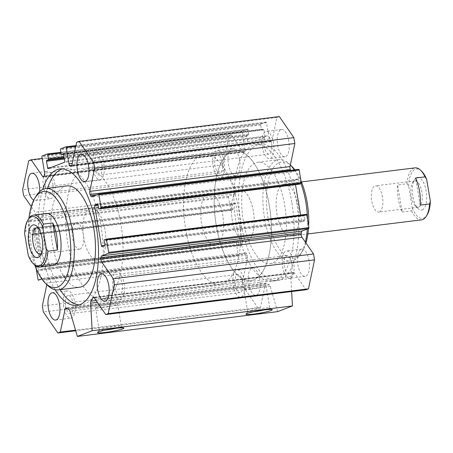 <?xml version="1.0" encoding="UTF-8"?>
<svg xmlns="http://www.w3.org/2000/svg" width="453" height="453" viewBox="0 0 453 453"><rect width="100%" height="100%" fill="white"/><g stroke="black" fill="none" stroke-linecap="round" stroke-linejoin="round"><path stroke-width="0.34" stroke-dasharray="2.27 1.7" d="M291.806 202.276A68.76 29.06 -97.1 0 0 255.56 144.722A68.76 29.06 -97.1 0 0 235.169 216.528A68.76 29.06 -97.1 0 0 272.457 281.2A68.76 29.06 -97.1 0 0 291.806 202.276M296.517 201.693A68.76 29.06 -97.1 0 0 260.277 144.139A68.76 29.06 -97.1 0 0 239.88 215.945A68.76 29.06 -97.1 0 0 277.168 280.617A68.76 29.06 -97.1 0 0 296.517 201.693M284.66 205.022A51.076 21.585 82.9 0 1 272.491 263.097A51.076 21.585 82.9 0 1 270.282 263.652A51.076 21.585 82.9 0 1 242.587 215.611A51.076 21.585 82.9 0 1 257.734 162.27A51.076 21.585 82.9 0 1 284.66 205.022M60.147 289.665A68.76 29.06 82.9 0 1 45.379 247.264A68.76 29.06 82.9 0 1 47.593 188.284M62.401 168.867A68.76 29.06 82.9 0 1 64.728 168.346A68.76 29.06 82.9 0 1 102.016 233.012A68.76 29.06 82.9 0 1 81.625 304.818A68.76 29.06 82.9 0 1 79.241 304.886M55.13 289.761A68.76 29.06 82.9 0 1 40.668 247.848A68.76 29.06 82.9 0 1 42.707 189.411M66.902 185.894A51.076 21.585 -97.1 0 0 52.525 244.518A51.076 21.585 -97.1 0 0 79.451 287.276M305.367 242.134A51.076 21.585 82.9 0 1 300.752 253.94A51.076 21.585 82.9 0 1 293.691 260.469A51.076 21.585 82.9 0 1 291.489 261.024A51.076 21.585 82.9 0 1 263.793 212.989A51.076 21.585 82.9 0 1 278.94 159.643A51.076 21.585 82.9 0 1 289.654 164.258A51.076 21.585 82.9 0 1 290.362 164.971M294.252 169.909A51.076 21.585 82.9 0 1 300.951 183.561M307.502 219.286A51.076 21.585 82.9 0 1 307.304 229.037M305.945 242.972A48.46 20.481 82.9 0 1 302.315 251.415A48.46 20.481 82.9 0 1 295.616 257.61A48.46 20.481 82.9 0 1 266.489 203.42A48.46 20.481 82.9 0 1 291.783 166.33M294.835 169.835A48.46 20.481 82.9 0 1 301.002 180.86M308.635 225.968A48.46 20.481 82.9 0 1 308.47 228.589M291.919 235.753A26.195 11.07 82.9 0 1 290.786 236.041A26.195 11.07 82.9 0 1 276.585 211.404A26.195 11.07 82.9 0 1 284.354 184.048A26.195 11.07 82.9 0 1 298.374 207.327A26.195 11.07 82.9 0 1 291.919 235.753M247.157 241.296A26.195 11.07 82.9 0 1 246.024 241.579A26.195 11.07 82.9 0 1 231.823 216.947A26.195 11.07 82.9 0 1 239.586 189.592A26.195 11.07 82.9 0 1 253.606 212.865A26.195 11.07 82.9 0 1 247.157 241.296A26.195 11.07 -97.1 0 0 254.173 224.535A26.195 11.07 -97.1 0 0 249.518 198.584A26.195 11.07 -97.1 0 0 239.586 189.592A26.195 11.07 -97.1 0 0 231.823 216.947A26.195 11.07 -97.1 0 0 246.024 241.579A26.195 11.07 -97.1 0 0 247.157 241.296M98.726 259.671A26.195 11.07 82.9 0 1 97.599 259.954A26.195 11.07 82.9 0 1 83.392 235.317A26.195 11.07 82.9 0 1 91.161 207.961A26.195 11.07 82.9 0 1 105.181 231.24A26.195 11.07 82.9 0 1 98.726 259.671M105.249 298.233A65.487 27.673 -97.1 0 0 121.387 227.163A65.487 27.673 -97.1 0 0 86.336 168.969A65.487 27.673 -97.1 0 0 66.914 237.361A65.487 27.673 -97.1 0 0 102.423 298.946A65.487 27.673 -97.1 0 0 105.249 298.233M215.396 245.373A26.195 11.07 82.9 0 1 201.194 220.736A26.195 11.07 82.9 0 1 208.963 193.38A26.195 11.07 82.9 0 1 218.89 202.372A26.195 11.07 82.9 0 1 223.544 228.329A26.195 11.07 82.9 0 1 216.528 245.084A26.195 11.07 82.9 0 1 215.396 245.373L52.837 265.492A26.195 11.07 82.9 0 1 38.63 240.86A26.195 11.07 82.9 0 1 46.399 213.505L91.161 207.961M34.751 265.079A48.46 20.481 82.9 0 1 28.964 218.318M47.531 285.288A51.076 21.585 82.9 0 1 30.549 241.862A51.076 21.585 82.9 0 1 36.433 195.6M253.68 279.863A65.487 27.673 82.9 0 1 250.849 280.571A65.487 27.673 82.9 0 1 215.339 218.986A65.487 27.673 82.9 0 1 234.762 150.594A65.487 27.673 82.9 0 1 269.812 208.788A65.487 27.673 82.9 0 1 253.68 279.863M92.729 168.165A13.754 5.81 82.9 0 1 96.597 152.384A13.754 5.81 82.9 0 1 104.054 165.317A13.754 5.81 82.9 0 1 99.977 179.677A13.754 5.81 82.9 0 1 92.729 168.165M94.581 167.457A9.168 3.873 -97.1 0 0 99.417 175.13A9.168 3.873 -97.1 0 0 101.993 164.609A9.168 3.873 -97.1 0 0 97.163 156.931A9.168 3.873 -97.1 0 0 94.581 167.457M112.95 287.723A13.754 5.81 82.9 0 1 116.817 271.936A13.754 5.81 82.9 0 1 124.275 284.869A13.754 5.81 82.9 0 1 120.198 299.235A13.754 5.81 82.9 0 1 112.95 287.723M114.802 287.009A9.168 3.873 -97.1 0 0 119.637 294.682A9.168 3.873 -97.1 0 0 122.214 284.161A9.168 3.873 -97.1 0 0 117.384 276.489A9.168 3.873 -97.1 0 0 114.802 287.009M63.709 306.647A13.754 5.81 82.9 0 1 67.576 290.86A13.754 5.81 82.9 0 1 75.034 303.799A13.754 5.81 82.9 0 1 70.957 318.159A13.754 5.81 82.9 0 1 63.709 306.647M65.56 305.934A9.168 3.873 -97.1 0 0 70.396 313.606A9.168 3.873 -97.1 0 0 72.973 303.085A9.168 3.873 -97.1 0 0 68.143 295.413A9.168 3.873 -97.1 0 0 65.56 305.934M43.488 187.095A13.754 5.81 82.9 0 1 47.355 171.308A13.754 5.81 82.9 0 1 54.813 184.241A13.754 5.81 82.9 0 1 50.736 198.601A13.754 5.81 82.9 0 1 43.488 187.095M39.705 191.511A13.754 5.81 82.9 0 1 35.425 200.498A13.754 5.81 82.9 0 1 33.743 200.152M45.34 186.381A9.168 3.873 -97.1 0 0 50.175 194.054A9.168 3.873 -97.1 0 0 52.752 183.533A9.168 3.873 -97.1 0 0 47.922 175.855A9.168 3.873 -97.1 0 0 45.34 186.381M273.476 142.899A13.754 5.81 -97.1 0 0 266.228 131.387A13.754 5.81 -97.1 0 0 262.151 145.747A13.754 5.81 -97.1 0 0 269.609 158.68A13.754 5.81 -97.1 0 0 273.476 142.899M288.793 141.002A13.754 5.81 -97.1 0 0 281.545 129.49A13.754 5.81 -97.1 0 0 277.463 143.85A13.754 5.81 -97.1 0 0 284.92 156.783A13.754 5.81 -97.1 0 0 288.793 141.002M271.624 143.607A9.168 3.873 82.9 0 1 269.042 154.133A9.168 3.873 82.9 0 1 264.071 145.509A9.168 3.873 82.9 0 1 266.794 135.934A9.168 3.873 82.9 0 1 271.624 143.607M244.456 281.375A13.754 5.81 -97.1 0 0 237.208 269.863A13.754 5.81 -97.1 0 0 233.131 284.224A13.754 5.81 -97.1 0 0 240.588 297.157A13.754 5.81 -97.1 0 0 244.456 281.375M259.773 279.478A13.754 5.81 -97.1 0 0 252.525 267.966A13.754 5.81 -97.1 0 0 248.442 282.332A13.754 5.81 -97.1 0 0 255.9 295.265A13.754 5.81 -97.1 0 0 259.773 279.478M242.604 282.089A9.168 3.873 82.9 0 1 240.022 292.61A9.168 3.873 82.9 0 1 235.05 283.986A9.168 3.873 82.9 0 1 237.774 274.416A9.168 3.873 82.9 0 1 242.604 282.089M293.697 262.451A13.754 5.81 -97.1 0 0 286.449 250.939A13.754 5.81 -97.1 0 0 282.372 265.299A13.754 5.81 -97.1 0 0 289.829 278.233A13.754 5.81 -97.1 0 0 293.697 262.451M309.014 260.554A13.754 5.81 -97.1 0 0 301.766 249.042A13.754 5.81 -97.1 0 0 297.683 263.408A13.754 5.81 -97.1 0 0 305.141 276.341A13.754 5.81 -97.1 0 0 309.014 260.554M291.845 263.165A9.168 3.873 82.9 0 1 289.263 273.686A9.168 3.873 82.9 0 1 284.291 265.062A9.168 3.873 82.9 0 1 287.015 255.492A9.168 3.873 82.9 0 1 291.845 263.165M224.235 161.823A13.754 5.81 -97.1 0 0 216.987 150.311A13.754 5.81 -97.1 0 0 212.91 164.671A13.754 5.81 -97.1 0 0 220.368 177.604A13.754 5.81 -97.1 0 0 224.235 161.823M239.552 159.926A13.754 5.81 -97.1 0 0 232.298 148.414A13.754 5.81 -97.1 0 0 228.221 162.774A13.754 5.81 -97.1 0 0 235.679 175.707A13.754 5.81 -97.1 0 0 239.552 159.926M222.383 162.531A9.168 3.873 82.9 0 1 219.801 173.057A9.168 3.873 82.9 0 1 214.83 164.433A9.168 3.873 82.9 0 1 217.548 154.858A9.168 3.873 82.9 0 1 222.383 162.531M115.356 328.391A11.217 1.065 170.4 0 0 121.393 326.403A11.217 1.065 170.4 0 0 121.325 326.313A11.217 1.065 170.4 0 0 110.153 327.225A11.217 1.065 170.4 0 0 99.303 330.033A11.217 1.065 170.4 0 0 99.269 330.146A11.217 1.065 170.4 0 0 105.623 330.039M102.021 307.689A11.217 1.065 170.4 0 0 117.616 304.076A11.217 1.065 170.4 0 0 106.381 304.903A11.217 1.065 170.4 0 0 95.492 307.819A11.217 1.065 170.4 0 0 102.021 307.689M263.782 310.016A11.217 1.065 170.4 0 0 269.818 308.029A11.217 1.065 170.4 0 0 269.75 307.938A11.217 1.065 170.4 0 0 258.584 308.85A11.217 1.065 170.4 0 0 247.729 311.664A11.217 1.065 170.4 0 0 247.695 311.772A11.217 1.065 170.4 0 0 254.048 311.664M250.447 289.32A11.217 1.065 170.4 0 0 266.041 285.701A11.217 1.065 170.4 0 0 254.807 286.528A11.217 1.065 170.4 0 0 243.918 289.444A11.217 1.065 170.4 0 0 250.447 289.32M279.331 116.568L276.902 117.503L272.066 140.56A2.622 1.104 82.9 0 1 271.336 141.625A2.622 1.104 82.9 0 1 270.934 141.512A74.654 31.551 -97.1 0 0 270.282 141.093A2.622 1.104 82.9 0 1 269.28 138.997L266.528 122.723A0.787 0.334 -97.1 0 0 266.115 122.067A0.787 0.334 -97.1 0 0 266.081 122.072L260.888 124.065A0.787 0.334 -97.1 0 0 260.702 124.96L261.421 129.201A0.787 0.334 -97.1 0 0 261.834 129.864A0.787 0.334 -97.1 0 0 261.868 129.852L263.459 129.241A0.787 0.334 82.9 0 1 263.493 129.235A0.787 0.334 82.9 0 1 263.906 129.892L265.033 136.574A0.787 0.334 82.9 0 1 264.846 137.469L248.329 143.816A0.787 0.334 82.9 0 1 248.295 143.828A0.787 0.334 82.9 0 1 247.882 143.171L246.749 136.483A0.787 0.334 82.9 0 1 246.936 135.589L248.527 134.983A0.787 0.334 -97.1 0 0 248.714 134.088L247.995 129.847A0.787 0.334 -97.1 0 0 247.581 129.184A0.787 0.334 -97.1 0 0 247.548 129.196L242.361 131.189A0.787 0.334 -97.1 0 0 242.174 132.083L244.926 148.358A2.622 1.104 82.9 0 1 244.705 150.917A74.654 31.551 -97.1 0 0 244.269 151.761A2.622 1.104 82.9 0 1 243.737 152.236A2.622 1.104 82.9 0 1 242.972 151.738L231.409 134.988L228.975 135.923L222.91 164.881L223.907 170.787L235.469 187.536A2.622 1.104 82.9 0 1 236.172 190.413A74.654 31.551 -97.1 0 0 236.132 191.834A2.622 1.104 82.9 0 1 235.424 193.686L228.72 196.262A0.787 0.334 -97.1 0 0 228.533 197.151L230.668 209.75A0.787 0.334 -97.1 0 0 231.081 210.407A0.787 0.334 -97.1 0 0 231.115 210.402L232.859 209.728A0.787 0.334 -97.1 0 0 233.046 208.839L232.395 204.977A0.787 0.334 82.9 0 1 232.582 204.088L235.339 203.029A0.787 0.334 82.9 0 1 235.373 203.018A0.787 0.334 82.9 0 1 235.786 203.674L242.57 243.788A0.787 0.334 82.9 0 1 242.383 244.677L239.626 245.736A0.787 0.334 82.9 0 1 239.592 245.747A0.787 0.334 82.9 0 1 239.178 245.09L238.527 241.234A0.787 0.334 -97.1 0 0 238.114 240.571A0.787 0.334 -97.1 0 0 238.08 240.583L236.33 241.251A0.787 0.334 -97.1 0 0 236.143 242.145L238.278 254.745A0.787 0.334 -97.1 0 0 238.691 255.401A0.787 0.334 -97.1 0 0 238.725 255.396L245.424 252.819A2.622 1.104 82.9 0 1 245.537 252.791A2.622 1.104 82.9 0 1 246.636 253.929A74.654 31.551 -97.1 0 0 247.123 255.152A2.622 1.104 82.9 0 1 247.417 258.182L242.587 281.234L243.584 287.14L258.114 308.182L260.543 307.247L265.373 284.195A2.622 1.104 82.9 0 1 266.109 283.125A2.622 1.104 82.9 0 1 266.511 283.238A74.654 31.551 -97.1 0 0 269.303 284.858A2.622 1.104 82.9 0 1 270.231 286.341L277.615 311.641M260.543 307.247L75.526 330.152M258.114 308.182L75.708 330.764M243.584 287.14L43.329 311.93M242.587 281.234L42.327 306.024M46.823 284.592L47.163 282.972A2.622 1.104 -97.1 0 0 46.863 279.937A74.654 31.551 82.9 0 1 46.382 278.72A2.622 1.104 -97.1 0 0 45.283 277.581A2.622 1.104 -97.1 0 0 45.17 277.61L41.772 278.912M36.183 268.68L35.889 266.936A0.787 0.334 82.9 0 1 36.076 266.041L37.82 265.373A0.787 0.334 82.9 0 1 37.854 265.362A0.787 0.334 82.9 0 1 38.273 266.019L38.924 269.875A0.787 0.334 -97.1 0 0 39.337 270.537A0.787 0.334 -97.1 0 0 39.371 270.526L42.123 269.467A0.787 0.334 -97.1 0 0 42.31 268.578L35.527 228.465A0.787 0.334 -97.1 0 0 35.113 227.808A0.787 0.334 -97.1 0 0 35.079 227.819L32.327 228.873A0.787 0.334 -97.1 0 0 32.14 229.767L32.792 233.623A0.787 0.334 82.9 0 1 32.605 234.518L30.855 235.192A0.787 0.334 82.9 0 1 30.821 235.198A0.787 0.334 82.9 0 1 30.408 234.541L28.279 221.942A0.787 0.334 82.9 0 1 28.465 221.047L35.17 218.476A2.622 1.104 -97.1 0 0 35.878 216.625A74.654 31.551 82.9 0 1 35.912 215.203A2.622 1.104 -97.1 0 0 35.215 212.327L31.24 206.574M223.907 170.787L23.647 195.577M222.91 164.881L22.65 189.671M228.975 135.923L28.72 160.713M231.409 134.988L42.174 158.414M276.902 117.503L76.642 142.293M298.72 169.36L292.015 171.936A2.622 1.104 82.9 0 1 291.902 171.964A2.622 1.104 82.9 0 1 290.809 170.821A74.654 31.551 -97.1 0 0 290.622 170.356M295.498 184.654L294.875 180.968A0.787 0.334 82.9 0 1 295.062 180.073L297.814 179.014A0.787 0.334 82.9 0 1 297.848 179.009A0.787 0.334 82.9 0 1 298.261 179.665L298.918 183.522A0.787 0.334 -97.1 0 0 299.297 184.178M306.33 214.354L304.58 215.022A0.787 0.334 -97.1 0 0 304.393 215.917L305.045 219.773A0.787 0.334 82.9 0 1 304.858 220.668L302.106 221.727A0.787 0.334 82.9 0 1 302.072 221.732A0.787 0.334 82.9 0 1 301.658 221.075L300.639 215.05M291.63 291.551L290.888 278.402A2.622 1.104 82.9 0 1 291.234 276.432A74.654 31.551 -97.1 0 0 293.17 272.995A2.622 1.104 82.9 0 1 293.708 272.519A2.622 1.104 82.9 0 1 294.473 273.012L306.035 289.767M420.191 205.107L415.611 178.023M402.19 212.027L411.618 210.86L412.349 208.08L408.657 186.262L407.032 183.771L397.609 184.937L402.19 212.027A26.195 11.07 -97.1 0 1 397.609 184.937M421.545 219.852A26.195 11.07 82.9 0 1 411.618 210.86M412.349 208.08A24.887 10.515 -97.1 0 0 427.077 214.954M421.664 171.262A24.887 10.515 -97.1 0 0 408.657 186.262M407.032 183.771A26.195 11.07 82.9 0 1 415.107 167.865M422.241 209.909A16.501 6.976 -97.1 0 0 425.537 188.131A16.501 6.976 -97.1 0 0 414.484 179.626A16.501 6.976 -97.1 0 0 412.581 194.569A16.501 6.976 -97.1 0 0 418.068 208.601A16.501 6.976 -97.1 0 0 422.241 209.909M418.765 207.066A13.233 5.595 -97.1 0 0 422.026 192.701A13.233 5.595 -97.1 0 0 414.942 180.94A13.233 5.595 -97.1 0 0 412.541 182.774A13.233 5.595 -97.1 0 0 411.013 194.762A13.233 5.595 -97.1 0 0 415.418 206.013A13.233 5.595 -97.1 0 0 418.193 207.214A13.233 5.595 -97.1 0 0 418.765 207.066M379.291 211.953A13.233 5.595 -97.1 0 0 382.553 197.587A13.233 5.595 -97.1 0 0 375.469 185.826A13.233 5.595 -97.1 0 0 371.545 199.648A13.233 5.595 -97.1 0 0 378.725 212.095A13.233 5.595 -97.1 0 0 379.291 211.953M201.308 155.102A65.487 27.673 -97.1 0 0 185.169 226.172A65.487 27.673 -97.1 0 0 220.226 284.365A65.487 27.673 -97.1 0 0 239.643 215.973A65.487 27.673 -97.1 0 0 204.133 154.388A65.487 27.673 -97.1 0 0 201.308 155.102M231.936 151.308A65.487 27.673 82.9 0 1 234.762 150.594A65.487 27.673 82.9 0 1 270.271 212.185A65.487 27.673 82.9 0 1 250.849 280.571A65.487 27.673 82.9 0 1 215.798 222.383A65.487 27.673 82.9 0 1 231.936 151.308M39.371 256.942A26.195 11.07 82.9 0 1 34.79 229.852L39.371 256.942L29.949 258.108A26.195 11.07 -97.1 0 0 34.383 264.733M28.324 255.617L29.949 258.108M34.79 229.852L25.368 231.019L24.632 233.799M28.686 218.742A26.195 11.07 -97.1 0 0 25.368 231.019M41.427 253.391A13.233 5.595 -97.1 0 0 42.446 252.185A13.233 5.595 -97.1 0 0 43.969 240.198A13.233 5.595 -97.1 0 0 39.57 228.946A13.233 5.595 -97.1 0 0 38.29 228.023M80.085 248.991A13.233 5.595 -97.1 0 0 83.346 234.626A13.233 5.595 -97.1 0 0 76.263 222.865A13.233 5.595 -97.1 0 0 72.338 236.687A13.233 5.595 -97.1 0 0 79.513 249.133A13.233 5.595 -97.1 0 0 80.085 248.991M270.231 286.341L69.977 311.132M269.303 284.858L69.043 309.648M266.511 283.238L66.251 308.029M265.373 284.195L67.321 308.714M247.417 258.182L47.163 282.972M247.123 255.152L46.863 279.937M246.636 253.929L46.382 278.72M245.424 252.819L45.17 277.61M238.725 255.396L42.35 279.705L238.691 255.401M238.278 254.745L38.018 279.535M236.143 242.145L35.889 266.936M236.33 241.251L36.076 266.041M238.08 240.583L37.82 265.373M238.527 241.234L38.273 266.019M239.178 245.09L38.924 269.875M239.626 245.736L39.371 270.526M242.383 244.677L42.123 269.467M242.57 243.788L42.31 268.578M235.786 203.674L35.527 228.465M235.339 203.029L35.079 227.819M232.582 204.088L32.327 228.873M232.395 204.977L32.14 229.767M233.046 208.839L32.792 233.623M232.859 209.728L32.605 234.518M231.115 210.402L30.855 235.192M230.668 209.75L30.408 234.541M228.533 197.151L28.279 221.942M228.72 196.262L28.465 221.047M235.424 193.686L35.17 218.476M236.132 191.834L35.878 216.625M236.172 190.413L35.912 215.203M235.469 187.536L35.215 212.327M242.972 151.738L44.111 176.359M244.269 151.761L44.015 176.551M244.705 150.917L44.451 175.707M244.926 148.358L44.666 173.148M242.174 132.083L41.914 156.874M242.361 131.189L42.101 155.979M247.548 129.196L60.878 152.304L247.581 129.184M247.995 129.847L60.996 152.995M248.714 134.088L64.032 156.948M248.527 134.983L64.173 157.803M246.936 135.589L64.247 158.205M246.749 136.483L64.388 159.06M247.882 143.171L50.776 167.57M248.329 143.816L48.069 168.607M264.846 137.469L64.592 162.259M265.033 136.574L64.779 161.364M263.906 129.892L63.647 154.683M263.459 129.241L63.267 154.026M261.868 129.852L63.573 154.399M261.421 129.201L61.161 153.992M260.702 124.96L60.447 149.75M260.888 124.065L60.634 148.856M266.081 122.072L75.945 145.611L266.115 122.067M266.528 122.723L75.793 146.33M269.28 138.997L72.22 163.391M270.282 141.093L71.727 165.668M270.934 141.512L71.438 166.211M272.066 140.56L71.812 165.345M290.809 170.821L96.608 194.864M292.015 171.936L91.761 196.727M298.918 183.522L98.658 208.312M298.261 179.665L98.007 204.456M297.814 179.014L97.627 203.799M295.062 180.073L98.007 204.467M294.875 180.968L98.154 205.322M301.658 221.075L104.552 245.475M302.106 221.727L101.851 246.517M304.858 220.668L104.603 245.458M305.045 219.773L104.79 244.563M304.393 215.917L104.139 240.707M304.58 215.022L104.326 239.813M294.473 273.012L94.213 297.802M293.17 272.995L94.088 297.638M291.234 276.432L96.132 300.582M290.888 278.402L97.361 302.361M260.277 144.139L255.56 144.722M277.168 280.617L272.457 281.2M76.914 305.401L81.625 304.818M60.017 168.929L64.728 168.346M270.282 263.652L291.489 261.024M257.734 162.27L278.94 159.643M290.367 164.949L289.654 164.258M302.315 251.415L300.752 253.94M284.354 184.048L301.449 181.93M290.786 236.041L307.887 233.924M52.837 265.492L97.599 259.954M84.666 181.574L99.977 179.677M81.285 154.28L96.597 152.384M104.886 301.132L120.198 299.235M101.506 273.833L116.817 271.936M55.645 320.056L70.957 318.159M52.265 292.757L67.576 290.86M35.425 200.498L50.736 198.601M32.044 173.205L47.355 171.308M281.545 129.49L266.228 131.387M284.92 156.783L269.609 158.68M252.525 267.966L237.208 269.863M255.9 295.265L240.588 297.157M301.766 249.042L286.449 250.939M305.141 276.341L289.829 278.233M232.298 148.414L216.987 150.311M235.679 175.707L220.368 177.604M99.303 330.033L97.554 332.474M121.325 326.313L123.777 328.034M95.492 307.819L99.269 330.146M117.616 304.076L121.393 326.403M247.729 311.664L245.979 314.099M269.75 307.938L272.208 309.665M243.918 289.444L247.695 311.772M266.041 285.701L269.818 308.029M237.774 274.416L68.143 295.413M240.022 292.61L70.396 313.606M217.548 154.858L47.922 175.855M219.801 173.057L50.175 194.054M287.015 255.492L117.384 276.489M289.263 273.686L119.637 294.682M266.794 135.934L97.163 156.931M269.042 154.133L99.417 175.13M266.109 283.125L65.855 307.915M245.537 252.791L45.283 277.581M238.114 240.571L37.854 265.362M239.592 245.747L39.337 270.537M235.373 203.018L35.113 227.808M231.081 210.407L30.821 235.198M243.737 152.236L43.477 177.021M248.295 143.828L48.035 168.618M204.133 154.388L86.336 168.969M220.226 284.365L102.423 298.946M263.493 129.235L63.233 154.026M261.834 129.864L63.579 154.405M271.336 141.625L71.076 166.415M291.902 171.964L91.648 196.755M297.848 179.009L97.593 203.799M302.072 221.732L101.817 246.523M293.708 272.519L93.448 297.31M415.418 206.013L418.068 208.601M412.541 182.774L414.484 179.626M414.942 180.94L375.469 185.826M418.193 207.214L378.725 212.095M208.963 193.38L46.399 213.505M39.57 228.946L36.914 226.364M42.446 252.185L40.504 255.339M76.263 222.865L36.795 227.751M79.513 249.133L40.045 254.02"/><path stroke-width="0.68" d="M47.593 188.284A68.76 29.06 82.9 0 1 62.401 168.867M79.241 304.886A68.76 29.06 82.9 0 1 60.147 289.665M42.707 189.411A68.76 29.06 82.9 0 1 60.017 168.929A68.76 29.06 82.9 0 1 97.304 233.595A68.76 29.06 82.9 0 1 76.914 305.401A68.76 29.06 82.9 0 1 55.13 289.761M58.244 289.897L79.451 287.276A51.076 21.585 -97.1 0 0 81.653 286.721A51.076 21.585 -97.1 0 0 94.241 231.279A51.076 21.585 -97.1 0 0 66.902 185.894L45.696 188.516A51.076 21.585 82.9 0 1 73.035 233.907A51.076 21.585 82.9 0 1 60.453 289.342A51.076 21.585 82.9 0 1 58.244 289.897A51.076 21.585 82.9 0 1 47.531 285.288L45.408 283.216A48.46 20.481 82.9 0 1 34.751 265.079M290.362 164.971A51.076 21.585 82.9 0 1 294.252 169.909M300.951 183.561A51.076 21.585 82.9 0 1 307.502 219.286M307.304 229.037A51.076 21.585 82.9 0 1 305.367 242.134M290.367 164.949L291.783 166.33A48.46 20.481 82.9 0 1 294.835 169.835M301.002 180.86A48.46 20.481 82.9 0 1 308.635 225.968M308.47 228.589A48.46 20.481 82.9 0 1 305.945 242.972M43.369 224.099A26.195 11.07 -97.1 0 0 33.443 215.107L46.399 213.505A26.195 11.07 82.9 0 1 60.419 236.783A26.195 11.07 82.9 0 1 53.964 265.209A26.195 11.07 82.9 0 1 52.837 265.492L39.875 267.1A26.195 11.07 -97.1 0 0 47.95 251.189L46.325 248.697L42.639 226.879L43.369 224.099L52.791 222.933A26.195 11.07 82.9 0 1 57.372 250.022L52.791 222.933M28.964 218.318A48.46 20.481 82.9 0 1 34.875 198.131A48.46 20.481 82.9 0 1 67.333 223.114A48.46 20.481 82.9 0 1 57.661 287.066A48.46 20.481 82.9 0 1 45.408 283.216M34.875 198.131L36.433 195.6A51.076 21.585 82.9 0 1 45.696 188.516M77.412 170.062A13.754 5.81 82.9 0 1 81.285 154.28A13.754 5.81 82.9 0 1 88.743 167.214A13.754 5.81 82.9 0 1 84.666 181.574A13.754 5.81 82.9 0 1 77.412 170.062M97.638 289.62A13.754 5.81 82.9 0 1 101.506 273.833A13.754 5.81 82.9 0 1 108.963 286.766A13.754 5.81 82.9 0 1 104.886 301.132A13.754 5.81 82.9 0 1 97.638 289.62M48.392 308.544A13.754 5.81 82.9 0 1 52.265 292.757A13.754 5.81 82.9 0 1 59.722 305.69A13.754 5.81 82.9 0 1 55.645 320.056A13.754 5.81 82.9 0 1 48.392 308.544M33.743 200.152A13.754 5.81 82.9 0 1 28.171 188.986A13.754 5.81 82.9 0 1 32.044 173.205A13.754 5.81 82.9 0 1 39.705 191.511M105.289 332.451A13.358 1.263 -9.6 0 1 97.554 332.474A13.358 1.263 -9.6 0 1 110.475 329.127A13.358 1.263 -9.6 0 1 123.777 328.034A13.358 1.263 -9.6 0 1 118.448 330.112A13.358 1.263 -9.6 0 1 105.289 332.451M105.623 330.039A11.217 1.065 170.4 0 0 105.798 330.016A11.217 1.065 170.4 0 0 115.356 328.391M253.714 314.076A13.358 1.263 -9.6 0 1 245.979 314.099A13.358 1.263 -9.6 0 1 258.901 310.752A13.358 1.263 -9.6 0 1 272.208 309.665A13.358 1.263 -9.6 0 1 266.874 311.738A13.358 1.263 -9.6 0 1 253.714 314.076M254.048 311.664A11.217 1.065 170.4 0 0 254.224 311.641A11.217 1.065 170.4 0 0 263.782 310.016M31.24 206.574L23.647 195.577L22.65 189.671L28.72 160.713L31.149 159.779L42.712 176.528A2.622 1.104 -97.1 0 0 43.477 177.021A2.622 1.104 -97.1 0 0 44.015 176.551A74.654 31.551 82.9 0 1 44.451 175.707A2.622 1.104 -97.1 0 0 44.666 173.148L41.914 156.874A0.787 0.334 82.9 0 1 42.101 155.979L47.288 153.986A0.787 0.334 82.9 0 1 47.322 153.975A0.787 0.334 82.9 0 1 47.741 154.632L48.454 158.878A0.787 0.334 82.9 0 1 48.267 159.767L46.682 160.379A0.787 0.334 -97.1 0 0 46.495 161.274L47.622 167.961A0.787 0.334 -97.1 0 0 48.035 168.618A0.787 0.334 -97.1 0 0 48.069 168.607L64.592 162.259A0.787 0.334 -97.1 0 0 64.779 161.364L63.647 154.683A0.787 0.334 -97.1 0 0 63.233 154.026A0.787 0.334 -97.1 0 0 63.199 154.031L61.614 154.643A0.787 0.334 82.9 0 1 61.58 154.649A0.787 0.334 82.9 0 1 61.161 153.992L60.447 149.75A0.787 0.334 82.9 0 1 60.634 148.856L65.821 146.863A0.787 0.334 82.9 0 1 65.855 146.857A0.787 0.334 82.9 0 1 66.268 147.514L69.02 163.788A2.622 1.104 -97.1 0 0 70.028 165.877A74.654 31.551 82.9 0 1 70.679 166.302A2.622 1.104 -97.1 0 0 71.076 166.415A2.622 1.104 -97.1 0 0 71.812 165.345L76.642 142.293L79.071 141.359L93.601 162.406L94.598 168.306L89.768 191.364A2.622 1.104 -97.1 0 0 90.068 194.394A74.654 31.551 82.9 0 1 90.549 195.611A2.622 1.104 -97.1 0 0 91.648 196.755A2.622 1.104 -97.1 0 0 91.761 196.727L98.46 194.15A0.787 0.334 82.9 0 1 98.494 194.139A0.787 0.334 82.9 0 1 98.907 194.796L101.042 207.395A0.787 0.334 82.9 0 1 100.855 208.289L99.105 208.963A0.787 0.334 82.9 0 1 99.071 208.969A0.787 0.334 82.9 0 1 98.658 208.312L98.007 204.456A0.787 0.334 -97.1 0 0 97.593 203.799A0.787 0.334 -97.1 0 0 97.559 203.805L94.802 204.864A0.787 0.334 -97.1 0 0 94.615 205.758L101.398 245.866A0.787 0.334 -97.1 0 0 101.817 246.523A0.787 0.334 -97.1 0 0 101.851 246.517L104.603 245.458A0.787 0.334 -97.1 0 0 104.79 244.563L104.139 240.707A0.787 0.334 82.9 0 1 104.326 239.813L106.07 239.144A0.787 0.334 82.9 0 1 106.104 239.133A0.787 0.334 82.9 0 1 106.517 239.79L108.652 252.389A0.787 0.334 82.9 0 1 108.465 253.284L101.761 255.86A2.622 1.104 -97.1 0 0 101.053 257.712A74.654 31.551 82.9 0 1 101.013 259.127A2.622 1.104 -97.1 0 0 101.715 262.004L113.278 278.759L114.281 284.66L108.21 313.623L105.776 314.558L94.213 297.802A2.622 1.104 -97.1 0 0 93.448 297.31A2.622 1.104 -97.1 0 0 92.916 297.78A74.654 31.551 82.9 0 1 90.979 301.217A2.622 1.104 -97.1 0 0 90.634 303.193L92.186 330.735L292.44 305.945L277.615 311.641L77.361 336.432L69.977 311.132A2.622 1.104 -97.1 0 0 69.043 309.648A74.654 31.551 82.9 0 1 66.251 308.029A2.622 1.104 -97.1 0 0 65.855 307.915A2.622 1.104 -97.1 0 0 65.119 308.986L60.289 332.038L57.854 332.972L43.329 311.93L42.327 306.024L46.823 284.592M75.526 330.152L60.289 332.038M75.708 330.764L57.854 332.972M41.772 278.912L38.465 280.186A0.787 0.334 82.9 0 1 38.431 280.192A0.787 0.334 82.9 0 1 38.018 279.535L36.183 268.68M42.174 158.414L31.149 159.779M290.622 170.356A74.654 31.551 -97.1 0 0 290.322 169.603A2.622 1.104 82.9 0 1 290.028 166.574L294.858 143.516L293.855 137.616L279.331 116.568L79.071 141.359M293.855 137.616L93.601 162.406M294.858 143.516L94.598 168.306M299.297 184.178A0.787 0.334 -97.1 0 0 299.331 184.178A0.787 0.334 -97.1 0 0 299.365 184.173L301.109 183.499A0.787 0.334 -97.1 0 0 301.296 182.604L299.167 170.011A0.787 0.334 -97.1 0 0 298.754 169.348A0.787 0.334 -97.1 0 0 298.72 169.36L98.533 194.139M300.639 215.05L295.498 184.654M105.776 314.558L306.035 289.767L308.465 288.833L314.535 259.875L313.538 253.969L301.975 237.213A2.622 1.104 82.9 0 1 301.273 234.337A74.654 31.551 -97.1 0 0 301.313 232.921A2.622 1.104 82.9 0 1 302.021 231.07L308.72 228.493A0.787 0.334 -97.1 0 0 308.906 227.599L306.777 214.999A0.787 0.334 -97.1 0 0 306.364 214.343A0.787 0.334 -97.1 0 0 306.33 214.354L106.138 239.133M313.538 253.969L113.278 278.759M314.535 259.875L114.281 284.66M308.465 288.833L108.21 313.623M292.44 305.945L291.63 291.551M92.186 330.735L77.361 336.432M420.191 205.107A26.195 11.07 -97.1 0 0 415.611 178.023L425.039 176.857L426.658 179.343L430.35 201.16L429.62 203.941L420.191 205.107M429.62 203.941A26.195 11.07 82.9 0 1 426.296 216.217A26.195 11.07 82.9 0 1 421.545 219.852L307.887 233.924M426.296 216.217L427.077 214.954A24.887 10.515 -97.1 0 0 430.35 201.16M426.658 179.343A24.887 10.515 -97.1 0 0 421.664 171.262L420.605 170.226A26.195 11.07 82.9 0 1 425.039 176.857M301.449 181.93L415.107 167.865A26.195 11.07 82.9 0 1 420.605 170.226M57.372 250.022L47.95 251.189M42.639 226.879A24.887 10.515 82.9 0 0 27.91 220.005A24.887 10.515 82.9 0 0 24.632 233.799L28.324 255.617A24.887 10.515 82.9 0 0 33.318 263.697L34.383 264.733A26.195 11.07 -97.1 0 0 39.875 267.1M33.443 215.107A26.195 11.07 -97.1 0 0 28.686 218.742L27.91 220.005M46.325 248.697A24.887 10.515 82.9 0 1 33.318 263.697M38.222 257.446A16.501 6.976 82.9 0 1 28.301 238.997A16.501 6.976 82.9 0 1 36.914 226.364A16.501 6.976 82.9 0 1 42.401 240.39A16.501 6.976 82.9 0 1 40.504 255.339A16.501 6.976 82.9 0 1 38.222 257.446M38.29 228.023A13.233 5.595 -97.1 0 0 36.795 227.751A13.233 5.595 -97.1 0 0 32.865 241.574A13.233 5.595 -97.1 0 0 40.045 254.02A13.233 5.595 -97.1 0 0 40.617 253.878A13.233 5.595 -97.1 0 0 41.427 253.391M67.321 308.714L65.119 308.986M44.111 176.359L42.712 176.528M47.322 153.975L60.878 152.299L47.361 153.975M60.996 152.995L47.741 154.632M64.032 156.948L48.454 158.878M64.173 157.803L48.267 159.767M64.247 158.205L46.682 160.379M64.388 159.06L46.495 161.274M50.776 167.57L47.622 167.961M63.573 154.399L61.614 154.643M65.855 146.857L75.945 145.606L65.889 146.857M75.793 146.33L66.268 147.514M72.22 163.391L69.02 163.788M71.727 165.668L70.028 165.877M71.438 166.211L70.679 166.302M290.028 166.574L89.768 191.364M290.322 169.603L90.068 194.394M96.608 194.864L90.549 195.611M299.167 170.011L98.907 194.796M301.296 182.604L101.042 207.395M301.109 183.499L100.855 208.289M299.365 184.173L99.105 208.963M98.007 204.467L94.802 204.864M98.154 205.322L94.615 205.758M104.552 245.475L101.398 245.866M306.777 214.999L106.517 239.79M308.906 227.599L108.652 252.389M308.72 228.493L108.465 253.284M302.021 231.07L101.761 255.86M301.313 232.921L101.053 257.712M301.273 234.337L101.013 259.127M301.975 237.213L101.715 262.004M94.088 297.638L92.916 297.78M96.132 300.582L90.979 301.217M97.361 302.361L90.634 303.193M63.579 154.405L61.58 154.649M298.754 169.348L98.494 194.139M299.331 184.178L99.071 208.969M306.364 214.343L106.104 239.133"/></g></svg>
